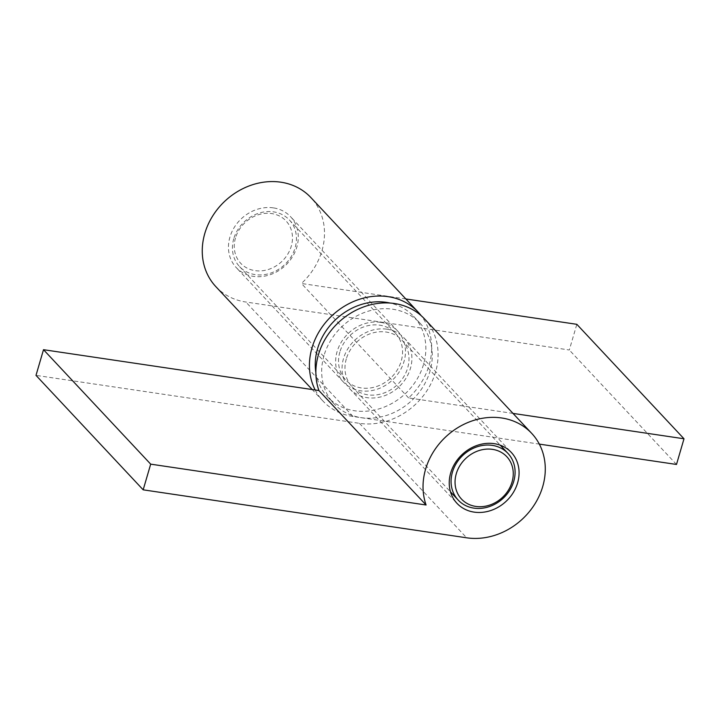 <?xml version="1.0" encoding="UTF-8"?>
<svg xmlns="http://www.w3.org/2000/svg" width="720" height="720" viewBox="0 0 720 720"><rect width="100%" height="100%" fill="white"/><g stroke="black" fill="none" stroke-linecap="round" stroke-linejoin="round"><path stroke-width="0.54" stroke-dasharray="3.6 2.7" d="M386.991 329.202A37.224 32.112 -43.1 0 1 404.145 337.995A37.224 32.112 -43.1 0 1 405.981 378.297A37.224 32.112 -43.1 0 1 366.966 397.665A37.224 32.112 -43.1 0 1 349.812 388.872A37.224 32.112 -43.1 0 1 347.976 348.57A37.224 32.112 -43.1 0 1 386.991 329.202M424.521 318.915A65.133 56.196 -43.1 0 1 427.734 389.448A65.133 56.196 -43.1 0 1 359.46 423.342L36 375.372M273.384 207.873A37.224 32.112 136.9 0 0 234.369 227.241A37.224 32.112 136.9 0 0 236.205 267.543A37.224 32.112 136.9 0 0 253.359 276.345A37.224 32.112 136.9 0 0 292.374 256.977A37.224 32.112 136.9 0 0 290.538 216.666A37.224 32.112 136.9 0 0 273.384 207.873M380.565 322.335A37.224 32.112 136.9 0 0 341.55 341.703A37.224 32.112 136.9 0 0 343.377 382.005A37.224 32.112 136.9 0 0 360.54 390.798A37.224 32.112 136.9 0 0 399.555 371.43A37.224 32.112 136.9 0 0 397.719 331.128A37.224 32.112 136.9 0 0 380.565 322.335M315.198 389.988A65.133 56.196 136.9 0 0 323.001 401.085A65.133 56.196 136.9 0 0 353.034 416.475L539.316 444.105M215.829 286.623A65.133 56.196 136.9 0 0 245.853 302.022L569.313 349.992L576.828 324.315M513.018 413.415L408.591 397.926A65.133 56.196 136.9 0 0 421.146 315.639M405.837 298.962L301.419 283.473A65.133 56.196 136.9 0 0 310.914 197.586M408.591 397.926L301.419 283.473M676.494 464.454L569.313 349.992M235.485 237.969A31.014 26.757 136.9 0 0 255.033 270.639A31.014 26.757 136.9 0 0 291.258 246.24A31.014 26.757 136.9 0 0 271.719 213.579A31.014 26.757 136.9 0 0 235.485 237.969M233.775 238.707A34.119 29.439 136.9 0 0 239.544 266.571A34.119 29.439 136.9 0 0 270.63 273.132A34.119 29.439 136.9 0 0 295.119 247.806A34.119 29.439 136.9 0 0 289.35 219.933A34.119 29.439 136.9 0 0 258.264 213.372A34.119 29.439 136.9 0 0 233.775 238.707M339.876 352.017A34.119 29.439 136.9 0 0 345.645 379.89A34.119 29.439 136.9 0 0 376.731 386.451A34.119 29.439 136.9 0 0 401.22 361.116A34.119 29.439 136.9 0 0 395.451 333.243A34.119 29.439 136.9 0 0 364.365 326.682A34.119 29.439 136.9 0 0 339.876 352.017M315.855 372.51A58.932 50.841 136.9 0 0 327.537 396.846A58.932 50.841 136.9 0 0 381.231 408.177A58.932 50.841 136.9 0 0 423.531 364.428A58.932 50.841 136.9 0 0 413.568 316.287A58.932 50.841 136.9 0 0 390.051 303.039M324 355.572A58.932 50.841 136.9 0 0 333.963 403.713A58.932 50.841 136.9 0 0 387.666 415.053A58.932 50.841 136.9 0 0 429.957 371.295A58.932 50.841 136.9 0 0 419.994 323.154A58.932 50.841 136.9 0 0 366.3 311.823A58.932 50.841 136.9 0 0 324 355.572M346.311 358.884A34.119 29.439 136.9 0 0 352.08 386.757A34.119 29.439 136.9 0 0 383.166 393.318A34.119 29.439 136.9 0 0 407.655 367.983A34.119 29.439 136.9 0 0 401.886 340.11A34.119 29.439 136.9 0 0 370.791 333.549A34.119 29.439 136.9 0 0 346.311 358.884M359.46 423.342L466.641 537.804M353.034 416.475L245.853 302.022M404.145 337.995L511.326 452.457M349.812 388.872L456.984 503.334M343.377 382.005L236.205 267.543M323.001 401.085L312.201 389.547M397.719 331.128L290.538 216.666M239.544 266.571L345.645 379.89M327.537 396.846L333.963 403.713M352.08 386.757L450.477 491.841M401.886 340.11L500.292 445.203M413.568 316.287L419.994 323.154M289.35 219.933L395.451 333.243"/><path stroke-width="1.08" d="M494.163 443.655A37.224 32.112 -43.1 0 1 511.326 452.457A37.224 32.112 -43.1 0 1 513.162 492.759A37.224 32.112 -43.1 0 1 474.147 512.127A37.224 32.112 -43.1 0 1 456.984 503.334A37.224 32.112 -43.1 0 1 455.157 463.023A37.224 32.112 -43.1 0 1 494.163 443.655M143.172 489.825L36 375.372L43.506 349.695L318.915 390.537A65.133 56.196 -43.1 0 1 333.18 328.005A65.133 56.196 -43.1 0 1 394.497 303.525A65.133 56.196 -43.1 0 1 424.521 318.915L531.702 433.377A65.133 56.196 -43.1 0 1 534.915 503.91A65.133 56.196 -43.1 0 1 466.641 537.804L143.172 489.825L150.687 464.148L426.087 504.999A65.133 56.196 -43.1 0 1 440.361 442.458A65.133 56.196 -43.1 0 1 501.678 417.978A65.133 56.196 -43.1 0 1 531.702 433.377M318.915 390.537L426.087 504.999M43.506 349.695L150.687 464.148M421.146 315.639A65.133 56.196 136.9 0 0 418.095 312.048A65.133 56.196 136.9 0 0 388.071 296.658A65.133 56.196 136.9 0 0 324.261 324.153A65.133 56.196 136.9 0 0 315.198 389.988M418.095 312.048L310.914 197.586A65.133 56.196 136.9 0 0 280.89 182.196A65.133 56.196 136.9 0 0 212.616 216.09A65.133 56.196 136.9 0 0 215.829 286.623L312.201 389.547M539.316 444.105L676.494 464.454L684 438.777L513.018 413.415M684 438.777L576.828 324.315L405.837 298.962M390.051 303.039A58.932 50.841 136.9 0 0 317.565 348.705A58.932 50.841 136.9 0 0 315.855 372.51M452.412 472.194A34.119 29.439 136.9 0 0 458.181 500.067A34.119 29.439 136.9 0 0 489.267 506.628A34.119 29.439 136.9 0 0 513.756 481.293A34.119 29.439 136.9 0 0 507.987 453.429A34.119 29.439 136.9 0 0 476.901 446.868A34.119 29.439 136.9 0 0 452.412 472.194M456.273 473.76A31.014 26.757 136.9 0 0 475.812 506.421A31.014 26.757 136.9 0 0 512.037 482.031A31.014 26.757 136.9 0 0 492.498 449.361A31.014 26.757 136.9 0 0 456.273 473.76M450.477 491.841L458.181 500.067M500.292 445.203L507.987 453.429"/></g></svg>
